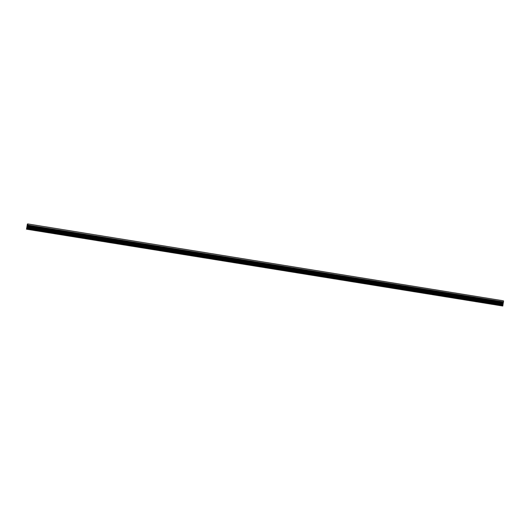 <?xml version="1.0" encoding="UTF-8"?>
<svg xmlns="http://www.w3.org/2000/svg" width="530" height="530" viewBox="0 0 530 530"><rect width="100%" height="100%" fill="white"/><g stroke="black" fill="none" stroke-linecap="round" stroke-linejoin="round"><path stroke-width="0.79" d="M26.5 229.185L502.765 306.009L26.5 229.185L27.447 223.965L26.599 228.781L27.162 228.735L27.818 223.938L27.838 225.111L503.5 301.888L503.454 300.815L27.832 223.938L503.454 300.815M27.447 223.965L27.792 224.024L27.447 223.965M27.666 225.336L27.149 225.257M27.587 226.025L27.136 225.952M27.514 226.297L26.997 226.211M27.434 226.979L26.99 226.906M27.322 227.536L26.805 227.456M27.242 228.225L26.791 228.152M27.858 225.078L503.5 301.888M503.341 302.325L503.394 301.981M503.116 303.763L503.354 302.325L27.712 225.449L27.779 224.998M503.043 304.246L503.129 303.769L27.487 226.886L27.726 225.442M502.765 306.009L503.056 304.246L27.408 227.37L27.5 226.886M27.136 229.132L27.427 227.37M502.864 305.373L27.235 228.49M502.904 305.207L27.275 228.331M502.937 304.889L27.308 228.013M502.983 304.73L27.348 227.847M503.016 304.412L27.381 227.529M503.089 303.928L27.461 227.045M503.162 303.452L27.534 226.568M503.208 303.286L27.573 226.409M503.242 302.968L27.613 226.085M503.281 302.809L27.653 225.926M503.315 302.491L27.686 225.608M27.832 224.19L27.421 224.124M27.765 224.866L27.222 224.773M503.474 301.994L27.838 225.111"/></g></svg>
